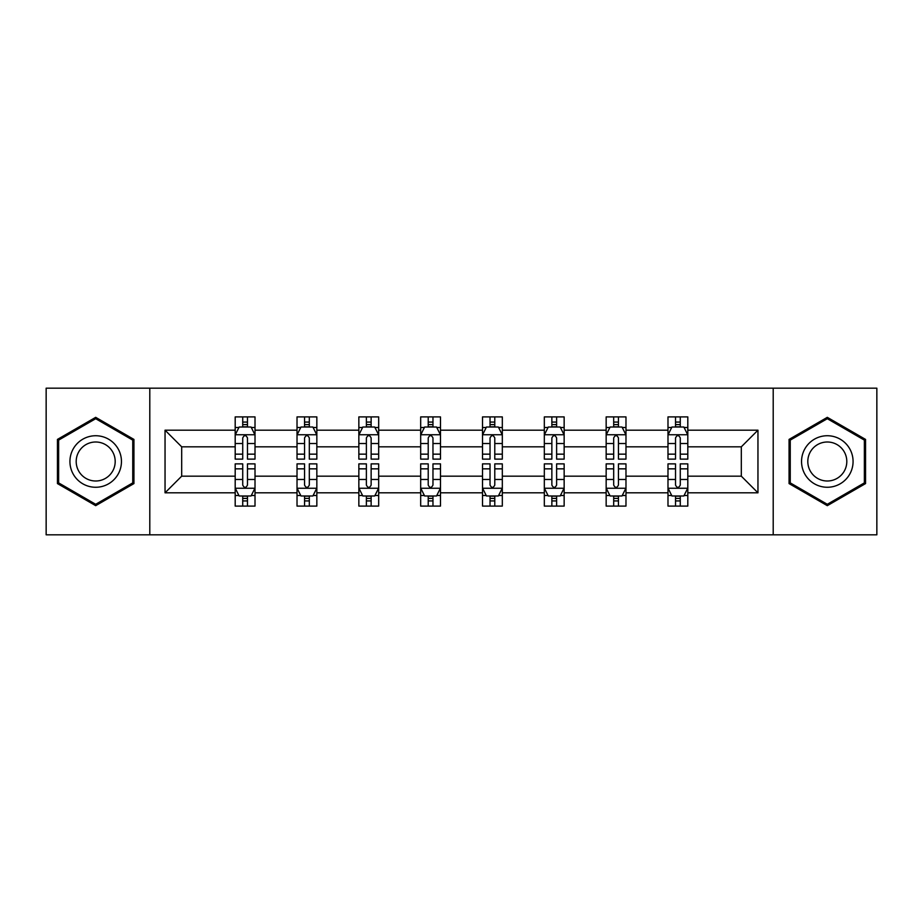<?xml version="1.0" encoding="UTF-8"?>
<svg xmlns="http://www.w3.org/2000/svg" width="923" height="923" viewBox="0 0 923 923"><rect width="100%" height="100%" fill="white"/><g stroke="black" fill="none" stroke-linecap="round" stroke-linejoin="round"><path stroke-width="1.38" d="M773.209 388.179L46.15 388.179L46.15 534.821L876.85 534.821L876.85 388.179L773.209 388.179L773.209 534.821M687.808 492.813L687.808 476.164L741.307 476.164L757.956 492.813L687.808 492.813L687.808 506.092L680.274 506.092L680.274 495.986M149.791 534.821L149.791 388.179M667.987 492.813L625.979 492.813L625.979 476.164L667.987 476.164L667.987 506.092L687.808 506.092L687.808 495.501L684.081 495.501M625.979 492.813L625.979 506.092L618.445 506.092L618.445 495.986M606.157 492.813L564.149 492.813L564.149 476.164L606.157 476.164L606.157 506.092L625.979 506.092L625.979 495.501L622.252 495.501M564.149 492.813L564.149 506.092L556.615 506.092L556.615 495.986M544.328 492.813L502.32 492.813L502.32 476.164L544.328 476.164L544.328 506.092L564.149 506.092L564.149 495.501L560.423 495.501M502.32 492.813L502.32 506.092L494.786 506.092L494.786 495.986M482.51 492.813L440.49 492.813L440.49 476.164L482.51 476.164L482.51 506.092L502.32 506.092L502.32 495.501L498.593 495.501M440.49 492.813L440.49 506.092L432.968 506.092L432.968 495.986M420.68 492.813L378.672 492.813L378.672 476.164L420.68 476.164L420.68 506.092L440.49 506.092L440.49 495.501L436.764 495.501M378.672 492.813L378.672 506.092L371.138 506.092L371.138 495.986M358.851 492.813L316.843 492.813L316.843 476.164L358.851 476.164L358.851 506.092L378.672 506.092L378.672 495.501L374.946 495.501M316.843 492.813L316.843 506.092L309.309 506.092L309.309 495.986M297.021 492.813L255.013 492.813L255.013 476.164L297.021 476.164L297.021 506.092L316.843 506.092L316.843 495.501L313.116 495.501M255.013 492.813L255.013 506.092L247.479 506.092L247.479 495.986M235.192 492.813L165.044 492.813L165.044 430.187L235.192 430.187L235.192 446.836L181.693 446.836L181.693 476.164L235.192 476.164L235.192 506.092L255.013 506.092L255.013 495.501L251.287 495.501M238.919 427.499L235.192 427.499L235.192 416.908L235.192 430.187M235.192 416.908L255.013 416.908L255.013 430.187L297.021 430.187L297.021 416.908L316.843 416.908L316.843 430.187L358.851 430.187L358.851 416.908L378.672 416.908L378.672 430.187L420.68 430.187L420.68 416.908L440.49 416.908L440.49 430.187L482.51 430.187L482.51 416.908L502.32 416.908L502.32 430.187L544.328 430.187L544.328 416.908L564.149 416.908L564.149 430.187L606.157 430.187L606.157 416.908L625.979 416.908L625.979 430.187L667.987 430.187L667.987 416.908L687.808 416.908L687.808 430.187L757.956 430.187L757.956 492.813M667.987 430.187L667.987 446.836L625.979 446.836L625.979 430.187M606.157 430.187L606.157 446.836L564.149 446.836L564.149 430.187M544.328 430.187L544.328 446.836L502.32 446.836L502.32 430.187M482.51 430.187L482.51 446.836L440.49 446.836L440.49 430.187M420.68 430.187L420.68 446.836L378.672 446.836L378.672 430.187M358.851 430.187L358.851 446.836L316.843 446.836L316.843 430.187M297.021 430.187L297.021 446.836L255.013 446.836L255.013 430.187M165.044 430.187L181.693 446.836M741.307 476.164L741.307 446.836L687.808 446.836L687.808 430.187M675.521 426.818L680.274 426.818M613.691 426.818L618.445 426.818M551.862 426.818L556.615 426.818M490.032 426.818L494.786 426.818M428.214 426.818L432.968 426.818M366.385 426.818L371.138 426.818M304.555 426.818L309.309 426.818M242.726 426.818L247.479 426.818M242.726 496.182L247.479 496.182M304.555 496.182L309.309 496.182M366.385 496.182L371.138 496.182M428.214 496.182L432.968 496.182M490.032 496.182L494.786 496.182M551.862 496.182L556.615 496.182M613.691 496.182L618.445 496.182M675.521 496.182L680.274 496.182M181.693 476.164L165.044 492.813M757.956 430.187L741.307 446.836M133.939 439.417L95.692 417.334L57.445 439.417L57.445 483.583L95.692 505.666L133.939 483.583L133.939 439.417M789.061 439.417L789.061 483.583L827.308 505.666L865.555 483.583L865.555 439.417L827.308 417.334L789.061 439.417M247.479 422.065L242.726 422.065M235.192 454.151L235.192 459.123L242.726 459.123L242.726 454.151L235.192 454.151L235.192 446.836M255.013 446.836L255.013 459.123L247.479 459.123L247.479 437.917C245.899 434.86 244.318 434.86 242.726 437.917L242.726 454.151M251.287 427.499L255.013 427.499L255.013 416.908L247.479 416.908L255.013 416.908M255.013 434.941L251.056 427.014L239.161 427.014L235.192 434.941M242.726 427.014L242.726 416.908M247.479 416.908L247.479 427.014M242.726 500.935L247.479 500.935M255.013 468.849L255.013 463.877L247.479 463.877L247.479 468.849L255.013 468.849L255.013 476.164M235.192 476.164L235.192 463.877L242.726 463.877L242.726 485.083C244.307 488.14 245.899 488.14 247.479 485.083L247.479 468.849M238.919 495.501L235.192 495.501L235.192 506.092L242.726 506.092L242.726 495.986M235.192 488.059L239.161 495.986L251.056 495.986L255.013 488.059M309.309 422.065L304.555 422.065M300.748 427.499L297.021 427.499L297.021 416.908L304.555 416.908L297.021 416.908M297.021 454.151L297.021 459.123L304.555 459.123L304.555 454.151L297.021 454.151L297.021 446.836M316.843 446.836L316.843 459.123L309.309 459.123L309.309 437.917C307.728 434.86 306.148 434.86 304.555 437.917L304.555 454.151M313.116 427.499L316.843 427.499L316.843 416.908L309.309 416.908L316.843 416.908M316.843 434.941L312.874 427.014L300.99 427.014L297.021 434.941M304.555 427.014L304.555 416.908M309.309 416.908L309.309 427.014M371.138 422.065L366.385 422.065M362.577 427.499L358.851 427.499L358.851 416.908L366.385 416.908L358.851 416.908M358.851 454.151L358.851 459.123L366.385 459.123L366.385 454.151L358.851 454.151L358.851 446.836M378.672 446.836L378.672 459.123L371.138 459.123L371.138 437.917C369.558 434.86 367.965 434.86 366.385 437.917L366.385 454.151M374.946 427.499L378.672 427.499L378.672 416.908L371.138 416.908L378.672 416.908M378.672 434.941L374.703 427.014L362.82 427.014L358.851 434.941M366.385 427.014L366.385 416.908M371.138 416.908L371.138 427.014M304.555 500.935L309.309 500.935M316.843 468.849L316.843 463.877L309.309 463.877L309.309 468.849L316.843 468.849L316.843 476.164M297.021 476.164L297.021 463.877L304.555 463.877L304.555 485.083C306.136 488.14 307.728 488.14 309.309 485.083L309.309 468.849M300.748 495.501L297.021 495.501L297.021 506.092L304.555 506.092L304.555 495.986M297.021 488.059L300.99 495.986L312.874 495.986L316.843 488.059M366.385 500.935L371.138 500.935M378.672 468.849L378.672 463.877L371.138 463.877L371.138 468.849L378.672 468.849L378.672 476.164M358.851 476.164L358.851 463.877L366.385 463.877L366.385 485.083C367.965 488.14 369.546 488.14 371.138 485.083L371.138 468.849M362.577 495.501L358.851 495.501L358.851 506.092L366.385 506.092L366.385 495.986M358.851 488.059L362.82 495.986L374.703 495.986L378.672 488.059M73.379 448.624A25.763 25.763 0 0 0 82.805 483.814A25.763 25.763 0 0 0 118.006 474.376A25.763 25.763 0 0 0 108.568 439.186A25.763 25.763 0 0 0 73.379 448.624M78.801 451.751A19.51 19.51 0 0 0 85.943 478.391A19.51 19.51 0 0 0 112.583 471.249A19.51 19.51 0 0 0 105.441 444.609A19.51 19.51 0 0 0 78.801 451.751M132.75 440.109L132.75 482.891L95.692 504.293L58.634 482.891L58.634 440.109L95.692 418.707L132.75 440.109M804.994 448.624A25.763 25.763 0 0 0 814.432 483.814A25.763 25.763 0 0 0 849.621 474.376A25.763 25.763 0 0 0 840.195 439.186A25.763 25.763 0 0 0 804.994 448.624M810.417 451.751A19.51 19.51 0 0 0 817.559 478.391A19.51 19.51 0 0 0 844.199 471.249A19.51 19.51 0 0 0 837.057 444.609A19.51 19.51 0 0 0 810.417 451.751M864.366 440.109L864.366 482.891L827.308 504.293L790.25 482.891L790.25 440.109L827.308 418.707L864.366 440.109M432.968 422.065L428.214 422.065M424.407 427.499L420.68 427.499L420.68 416.908L428.214 416.908L420.68 416.908M420.68 454.151L420.68 459.123L428.214 459.123L428.214 454.151L420.68 454.151L420.68 446.836M440.49 446.836L440.49 459.123L432.968 459.123L432.968 437.917C431.376 434.86 429.795 434.86 428.214 437.917L428.214 454.151M436.764 427.499L440.49 427.499L440.49 416.908L432.968 416.908L440.49 416.908M440.49 434.941L436.533 427.014L424.638 427.014L420.68 434.941M428.214 427.014L428.214 416.908M432.968 416.908L432.968 427.014M428.214 500.935L432.968 500.935M440.49 468.849L440.49 463.877L432.968 463.877L432.968 468.849L440.49 468.849L440.49 476.164M420.68 476.164L420.68 463.877L428.214 463.877L428.214 485.083C429.795 488.14 431.376 488.14 432.968 485.083L432.968 468.849M424.407 495.501L420.68 495.501L420.68 506.092L428.214 506.092L428.214 495.986M420.68 488.059L424.638 495.986L436.533 495.986L440.49 488.059M494.786 422.065L490.032 422.065M486.236 427.499L482.51 427.499L482.51 416.908L490.032 416.908L482.51 416.908M482.51 454.151L482.51 459.123L490.032 459.123L490.032 454.151L482.51 454.151L482.51 446.836M502.32 446.836L502.32 459.123L494.786 459.123L494.786 437.917C493.205 434.86 491.624 434.86 490.032 437.917L490.032 454.151M498.593 427.499L502.32 427.499L502.32 416.908L494.786 416.908L502.32 416.908M502.32 434.941L498.362 427.014L486.467 427.014L482.51 434.941M490.032 427.014L490.032 416.908M494.786 416.908L494.786 427.014M490.032 500.935L494.786 500.935M502.32 468.849L502.32 463.877L494.786 463.877L494.786 468.849L502.32 468.849L502.32 476.164M482.51 476.164L482.51 463.877L490.032 463.877L490.032 485.083C491.624 488.14 493.205 488.14 494.786 485.083L494.786 468.849M486.236 495.501L482.51 495.501L482.51 506.092L490.032 506.092L490.032 495.986M482.51 488.059L486.467 495.986L498.362 495.986L502.32 488.059M556.615 422.065L551.862 422.065M548.054 427.499L544.328 427.499L544.328 416.908L551.862 416.908L544.328 416.908M544.328 454.151L544.328 459.123L551.862 459.123L551.862 454.151L544.328 454.151L544.328 446.836M564.149 446.836L564.149 459.123L556.615 459.123L556.615 437.917C555.035 434.86 553.454 434.86 551.862 437.917L551.862 454.151M560.423 427.499L564.149 427.499L564.149 416.908L556.615 416.908L564.149 416.908M564.149 434.941L560.18 427.014L548.297 427.014L544.328 434.941M551.862 427.014L551.862 416.908M556.615 416.908L556.615 427.014M551.862 500.935L556.615 500.935M564.149 468.849L564.149 463.877L556.615 463.877L556.615 468.849L564.149 468.849L564.149 476.164M544.328 476.164L544.328 463.877L551.862 463.877L551.862 485.083C553.442 488.14 555.035 488.14 556.615 485.083L556.615 468.849M548.054 495.501L544.328 495.501L544.328 506.092L551.862 506.092L551.862 495.986M544.328 488.059L548.297 495.986L560.18 495.986L564.149 488.059M618.445 422.065L613.691 422.065M609.884 427.499L606.157 427.499L606.157 416.908L613.691 416.908L606.157 416.908M606.157 454.151L606.157 459.123L613.691 459.123L613.691 454.151L606.157 454.151L606.157 446.836M625.979 446.836L625.979 459.123L618.445 459.123L618.445 437.917C616.864 434.86 615.272 434.86 613.691 437.917L613.691 454.151M622.252 427.499L625.979 427.499L625.979 416.908L618.445 416.908L625.979 416.908M625.979 434.941L622.01 427.014L610.126 427.014L606.157 434.941M613.691 427.014L613.691 416.908M618.445 416.908L618.445 427.014M613.691 500.935L618.445 500.935M625.979 468.849L625.979 463.877L618.445 463.877L618.445 468.849L625.979 468.849L625.979 476.164M606.157 476.164L606.157 463.877L613.691 463.877L613.691 485.083C615.272 488.14 616.852 488.14 618.445 485.083L618.445 468.849M609.884 495.501L606.157 495.501L606.157 506.092L613.691 506.092L613.691 495.986M606.157 488.059L610.126 495.986L622.01 495.986L625.979 488.059M680.274 422.065L675.521 422.065M671.713 427.499L667.987 427.499L667.987 416.908L675.521 416.908L667.987 416.908M667.987 454.151L667.987 459.123L675.521 459.123L675.521 454.151L667.987 454.151L667.987 446.836M687.808 446.836L687.808 459.123L680.274 459.123L680.274 437.917C678.693 434.86 677.101 434.86 675.521 437.917L675.521 454.151M684.081 427.499L687.808 427.499L687.808 416.908L680.274 416.908L687.808 416.908M687.808 434.941L683.839 427.014L671.944 427.014L667.987 434.941M675.521 427.014L675.521 416.908M680.274 416.908L680.274 427.014M675.521 500.935L680.274 500.935M687.808 468.849L687.808 463.877L680.274 463.877L680.274 468.849L687.808 468.849L687.808 476.164M667.987 476.164L667.987 463.877L675.521 463.877L675.521 485.083C677.101 488.14 678.682 488.14 680.274 485.083L680.274 468.849M671.713 495.501L667.987 495.501L667.987 506.092L675.521 506.092L675.521 495.986M667.987 488.059L671.944 495.986L683.839 495.986L687.808 488.059M254.91 434.745L235.296 434.745M255.013 454.151L247.479 454.151M242.726 443.525L235.192 443.525M255.013 443.525L247.479 443.525M247.479 424.592L242.726 424.592M235.296 488.255L254.91 488.255M235.192 468.849L242.726 468.849M247.479 479.475L255.013 479.475M235.192 479.475L242.726 479.475M242.726 498.408L247.479 498.408M316.739 434.745L297.125 434.745M316.843 454.151L309.309 454.151M304.555 443.525L297.021 443.525M316.843 443.525L309.309 443.525M309.309 424.592L304.555 424.592M378.568 434.745L358.955 434.745M378.672 454.151L371.138 454.151M366.385 443.525L358.851 443.525M378.672 443.525L371.138 443.525M371.138 424.592L366.385 424.592M297.125 488.255L316.739 488.255M297.021 468.849L304.555 468.849M309.309 479.475L316.843 479.475M297.021 479.475L304.555 479.475M304.555 498.408L309.309 498.408M358.955 488.255L378.568 488.255M358.851 468.849L366.385 468.849M371.138 479.475L378.672 479.475M358.851 479.475L366.385 479.475M366.385 498.408L371.138 498.408M440.398 434.745L420.773 434.745M440.49 454.151L432.968 454.151M428.214 443.525L420.68 443.525M440.49 443.525L432.968 443.525M432.968 424.592L428.214 424.592M420.773 488.255L440.398 488.255M420.68 468.849L428.214 468.849M432.968 479.475L440.49 479.475M420.68 479.475L428.214 479.475M428.214 498.408L432.968 498.408M502.227 434.745L482.602 434.745M502.32 454.151L494.786 454.151M490.032 443.525L482.51 443.525M502.32 443.525L494.786 443.525M494.786 424.592L490.032 424.592M482.602 488.255L502.227 488.255M482.51 468.849L490.032 468.849M494.786 479.475L502.32 479.475M482.51 479.475L490.032 479.475M490.032 498.408L494.786 498.408M564.045 434.745L544.432 434.745M564.149 454.151L556.615 454.151M551.862 443.525L544.328 443.525M564.149 443.525L556.615 443.525M556.615 424.592L551.862 424.592M544.432 488.255L564.045 488.255M544.328 468.849L551.862 468.849M556.615 479.475L564.149 479.475M544.328 479.475L551.862 479.475M551.862 498.408L556.615 498.408M625.875 434.745L606.261 434.745M625.979 454.151L618.445 454.151M613.691 443.525L606.157 443.525M625.979 443.525L618.445 443.525M618.445 424.592L613.691 424.592M606.261 488.255L625.875 488.255M606.157 468.849L613.691 468.849M618.445 479.475L625.979 479.475M606.157 479.475L613.691 479.475M613.691 498.408L618.445 498.408M687.704 434.745L668.09 434.745M687.808 454.151L680.274 454.151M675.521 443.525L667.987 443.525M687.808 443.525L680.274 443.525M680.274 424.592L675.521 424.592M668.09 488.255L687.704 488.255M667.987 468.849L675.521 468.849M680.274 479.475L687.808 479.475M667.987 479.475L675.521 479.475M675.521 498.408L680.274 498.408"/></g></svg>
